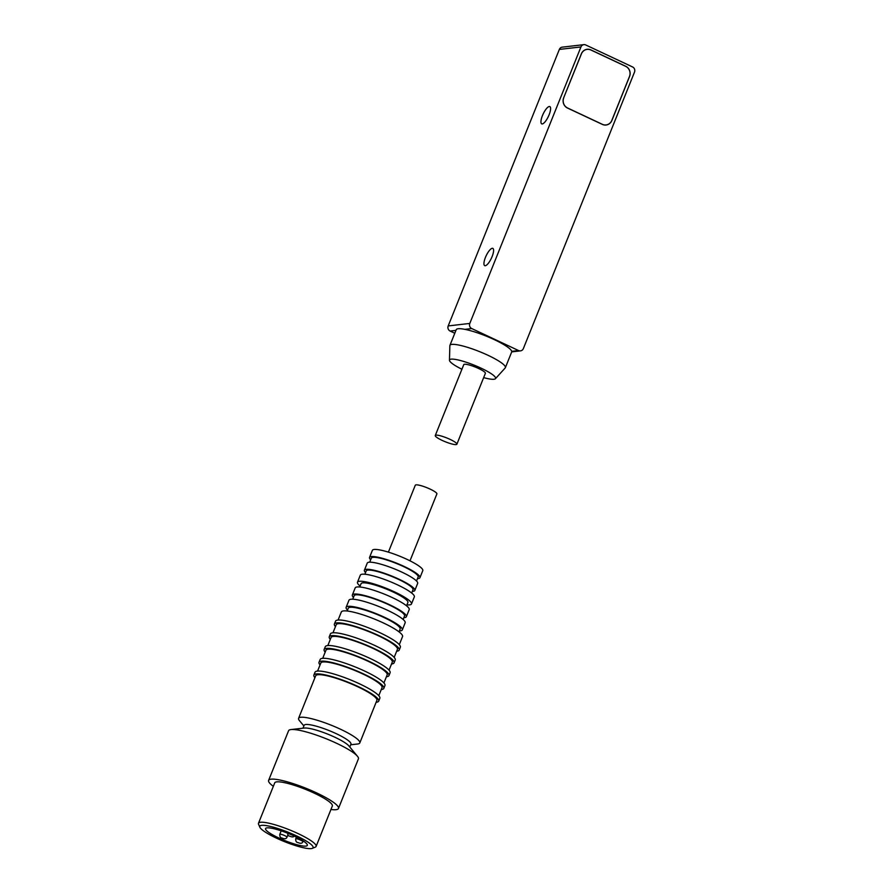 <?xml version="1.0" encoding="UTF-8"?>
<svg xmlns="http://www.w3.org/2000/svg" width="893" height="893" viewBox="0 0 893 893"><rect width="100%" height="100%" fill="white"/><g stroke="black" fill="none" stroke-linecap="round" stroke-linejoin="round"><path stroke-width="1.34" d="M559.342 49.428L580.952 46.938A3.885 3.639 -96.6 0 1 583.855 44.65L562.244 47.15A3.885 3.639 83.4 0 0 559.342 49.428L448.197 325.934A3.885 3.639 83.4 0 0 450.117 331.046L454.794 333.245M580.952 46.938L469.796 323.433A3.885 3.639 83.4 0 0 471.716 328.546L518.587 350.558A3.885 3.639 83.4 0 0 523.365 348.583L634.51 72.087A3.885 3.639 83.4 0 0 632.59 66.964L585.719 44.963A3.885 3.639 -96.6 0 0 583.855 44.65M549.095 114.84A9.544 2.891 -64.8 0 0 549.831 106.58A9.544 2.891 -64.8 0 0 543.156 113.991A9.544 2.891 -64.8 0 0 541.716 123.859A9.544 2.891 -64.8 0 0 549.095 114.84M492.088 256.637A9.544 2.891 -64.8 0 0 492.824 248.377A9.544 2.891 -64.8 0 0 486.149 255.789A9.544 2.891 -64.8 0 0 484.72 265.656A9.544 2.891 -64.8 0 0 492.088 256.637M563.673 97.817L581.343 53.859A7.758 7.267 -96.6 0 1 590.898 49.919L625.714 66.261A7.758 7.267 -96.6 0 1 629.554 76.497L611.884 120.455A7.758 7.267 -96.6 0 1 602.34 124.395L567.524 108.053A7.758 7.267 -96.6 0 1 563.673 97.817L581.41 53.893A7.68 7.2 83.4 0 1 587.159 49.372L586.891 49.405A7.68 7.2 -96.6 0 1 587.025 49.394M505.371 367.659L511.678 351.998A29.882 5.246 -158.1 0 0 511.711 351.351A29.882 5.246 -158.1 0 0 494.342 339.641A29.882 5.246 -158.1 0 0 464.84 329.35A29.882 5.246 -158.1 0 0 456.223 329.707L449.927 345.368A29.882 5.246 21.9 0 1 488.047 355.314A29.882 5.246 21.9 0 1 505.371 367.659A29.882 5.246 21.9 0 1 505.192 367.961L495.425 378.71A24.825 4.365 21.9 0 1 483.649 377.616M461.915 369.244A24.825 4.365 21.9 0 1 449.458 360.225L449.86 345.714A29.882 5.246 21.9 0 1 449.927 345.368M588.978 49.405A7.758 7.267 83.4 0 0 587.014 49.316M605.945 125.031A7.758 7.267 83.4 0 0 607.832 124.495M449.458 360.225A24.825 4.365 21.9 0 1 481.182 368.206A24.825 4.365 21.9 0 1 495.425 378.71M585.127 49.852A7.68 7.2 -96.6 0 1 586.891 49.405M605.934 124.953A7.68 7.2 -96.6 0 1 603.992 124.942M456.881 444.212L485.379 373.319A11.642 2.043 -158.1 0 0 478.626 368.508A11.642 2.043 -158.1 0 0 463.768 364.634L435.271 435.527A11.642 2.043 21.9 0 1 450.128 439.401A11.642 2.043 21.9 0 1 456.881 444.212A11.642 2.043 21.9 0 1 445.306 441.767A11.642 2.043 21.9 0 1 435.271 435.527M602.228 124.35L602.373 124.328A7.68 7.2 -96.6 0 0 611.817 120.421L629.487 76.463A7.68 7.2 -96.6 0 0 625.68 66.339L590.865 49.986A7.68 7.2 83.4 0 0 587.159 49.372M602.373 124.328L567.546 107.986A7.68 7.2 -96.6 0 1 563.74 97.85M338.469 808.478L358.417 758.849A37.64 6.608 -158.1 0 0 357.468 756.271A37.64 6.608 -158.1 0 0 334.317 742.239A37.64 6.608 -158.1 0 0 291.029 729.559A37.64 6.608 -158.1 0 0 288.562 730.764L268.614 780.393A37.64 6.608 21.9 0 1 314.358 791.868A37.64 6.608 21.9 0 1 338.469 808.478A37.64 6.608 21.9 0 1 330.946 809.482M273.336 786.331A37.64 6.608 21.9 0 1 268.614 780.393M357.468 756.271L348.895 745.934A25.227 4.432 -158.1 0 0 333.379 736.546A25.227 4.432 -158.1 0 0 304.368 728.041L291.029 729.559M316.1 846.43L332.341 806.022A31.043 5.458 -158.1 0 0 312.461 792.325A31.043 5.458 -158.1 0 0 274.731 782.86L258.49 823.268A31.043 5.458 21.9 0 1 296.219 832.734A31.043 5.458 21.9 0 1 316.1 846.43A31.043 5.458 21.9 0 1 315.274 847.144L312.316 848.35A28.721 5.045 21.9 0 1 284.554 841.652A28.721 5.045 21.9 0 1 259.885 827.275A28.721 5.045 21.9 0 1 294.69 835.022A28.721 5.045 21.9 0 1 312.316 848.35M349.788 747.017L350.949 744.137A25.227 4.432 -158.1 0 0 334.797 733.008A25.227 4.432 -158.1 0 0 304.133 725.317L302.973 728.197M259.885 827.275L258.59 824.362A31.043 5.458 21.9 0 1 258.49 823.268M350.692 744.784L357.635 743.992A32.985 5.793 -158.1 0 0 359.801 742.931A32.985 5.793 -158.1 0 0 338.67 728.387A32.985 5.793 -158.1 0 0 298.586 718.329A32.985 5.793 -158.1 0 0 299.412 720.584L303.877 725.964M359.801 742.931L376.891 700.391A32.985 5.793 -158.1 0 0 355.771 685.846A32.985 5.793 -158.1 0 0 315.687 675.789L298.586 718.329M292.904 835.446A22.504 3.952 -158.1 0 0 265.556 828.581A22.504 3.952 -158.1 0 0 284.967 840.648A22.504 3.952 -158.1 0 0 307.326 845.37A22.504 3.952 -158.1 0 0 292.904 835.446M314.928 677.653A34.927 6.139 21.9 0 1 313.878 675.063A34.927 6.139 21.9 0 1 356.329 685.712A34.927 6.139 21.9 0 1 378.699 701.117A34.927 6.139 21.9 0 1 376.143 702.266M378.699 701.117L379.838 698.281A34.927 6.139 -158.1 0 0 357.468 682.877A34.927 6.139 -158.1 0 0 315.017 672.228L313.878 675.063M378.788 695.692L382.025 687.632A32.985 5.793 -158.1 0 0 360.906 673.088A32.985 5.793 -158.1 0 0 320.81 663.03L317.573 671.078M320.062 664.894A34.927 6.139 21.9 0 1 319.013 662.305A34.927 6.139 21.9 0 1 361.464 672.954A34.927 6.139 21.9 0 1 383.823 688.358A34.927 6.139 21.9 0 1 381.278 689.508M383.823 688.358L384.961 685.523A34.927 6.139 -158.1 0 0 362.603 670.118A34.927 6.139 -158.1 0 0 320.152 659.469L319.013 662.305M383.923 682.922L387.16 674.874A32.985 5.793 -158.1 0 0 366.03 660.318A32.985 5.793 -158.1 0 0 325.945 650.26L322.708 658.32M325.186 652.136A34.927 6.139 21.9 0 1 324.137 649.546A34.927 6.139 21.9 0 1 366.588 660.184A34.927 6.139 21.9 0 1 388.957 675.599A34.927 6.139 21.9 0 1 386.401 676.738M388.957 675.599L390.096 672.764A34.927 6.139 -158.1 0 0 367.726 657.348A34.927 6.139 -158.1 0 0 325.286 646.699L324.137 649.546M389.047 670.163L392.284 662.115A32.985 5.793 -158.1 0 0 371.164 647.559A32.985 5.793 -158.1 0 0 331.069 637.502L327.831 645.561M330.321 639.377A34.927 6.139 21.9 0 1 329.271 636.776A34.927 6.139 21.9 0 1 371.722 647.425A34.927 6.139 21.9 0 1 394.092 662.829A34.927 6.139 21.9 0 1 391.536 663.979M394.092 662.829L395.231 659.994A34.927 6.139 -158.1 0 0 372.861 644.59A34.927 6.139 -158.1 0 0 330.41 633.941L329.271 636.776M394.181 657.404L397.418 649.345A32.985 5.793 -158.1 0 0 376.288 634.8A32.985 5.793 -158.1 0 0 336.203 624.743L332.966 632.791M335.455 626.607A34.927 6.139 21.9 0 1 334.406 624.017A34.927 6.139 21.9 0 1 376.846 634.666A34.927 6.139 21.9 0 1 399.216 650.071A34.927 6.139 21.9 0 1 396.659 651.22M399.216 650.071L400.354 647.235A34.927 6.139 -158.1 0 0 377.996 631.831A34.927 6.139 -158.1 0 0 335.545 621.182L334.406 624.017M399.305 644.646L402.542 636.586A32.985 5.793 -158.1 0 0 381.423 622.041A32.985 5.793 -158.1 0 0 341.327 611.984L338.09 620.032M399.015 631.853L400.142 629.029A27.94 4.912 -158.1 0 0 382.249 616.706A27.94 4.912 -158.1 0 0 348.292 608.189L347.165 611.002M347.533 610.086A30.273 5.313 21.9 0 1 346.138 607.318A30.273 5.313 21.9 0 1 382.918 616.55A30.273 5.313 21.9 0 1 402.308 629.9A30.273 5.313 21.9 0 1 399.383 630.927M402.308 629.9L405.154 622.812A30.273 5.313 -158.1 0 0 385.776 609.461A30.273 5.313 -158.1 0 0 348.984 600.23L346.138 607.318M403.145 619.474L404.551 615.98A27.17 4.766 -158.1 0 0 387.16 604.003A27.17 4.766 -158.1 0 0 354.141 595.72L352.735 599.214M353.461 597.417A29.112 5.112 21.9 0 1 352.344 594.995A29.112 5.112 21.9 0 1 387.718 603.869A29.112 5.112 21.9 0 1 406.36 616.706A29.112 5.112 21.9 0 1 403.87 617.688M406.36 616.706L409.206 609.618A29.112 5.112 -158.1 0 0 390.565 596.781A29.112 5.112 -158.1 0 0 355.191 587.907L352.344 594.995M406.561 605.8L407.889 602.496A25.227 4.432 -158.1 0 0 391.737 591.367A25.227 4.432 -158.1 0 0 361.073 583.676L359.745 586.991M360.125 586.042A29.112 5.112 21.9 0 1 357.468 582.236A29.112 5.112 21.9 0 1 392.853 591.11A29.112 5.112 21.9 0 1 411.483 603.947A29.112 5.112 21.9 0 1 406.929 604.862M411.483 603.947L414.341 596.859A29.112 5.112 -158.1 0 0 395.699 584.022A29.112 5.112 -158.1 0 0 360.325 575.148L357.468 582.236M411.684 593.041L413.012 589.737A25.227 4.432 -158.1 0 0 396.86 578.608A25.227 4.432 -158.1 0 0 366.208 570.917L364.88 574.221M365.538 572.558A27.17 4.766 21.9 0 1 364.4 570.192A27.17 4.766 21.9 0 1 397.418 578.474A27.17 4.766 21.9 0 1 414.821 590.463A27.17 4.766 21.9 0 1 412.354 591.378M414.821 590.463L417.667 583.375A27.17 4.766 -158.1 0 0 400.265 571.386A27.17 4.766 -158.1 0 0 367.257 563.103L364.4 570.192M416.529 581.008L418.147 576.978A25.227 4.432 -158.1 0 0 401.995 565.849A25.227 4.432 -158.1 0 0 371.332 558.158L369.713 562.188M370.673 559.799A27.17 4.766 21.9 0 1 369.535 557.433A27.17 4.766 21.9 0 1 402.553 565.716A27.17 4.766 21.9 0 1 419.944 577.704A27.17 4.766 21.9 0 1 417.489 578.619M419.944 577.704L422.791 570.605A27.17 4.766 -158.1 0 0 405.4 558.627A27.17 4.766 -158.1 0 0 372.381 550.345L369.535 557.433M409.999 560.815L436.889 493.918A11.642 2.043 -158.1 0 0 429.433 488.784A11.642 2.043 -158.1 0 0 415.29 485.234L388.399 552.131M450.117 331.046L455.955 330.377M469.796 323.433L448.197 325.934M518.587 350.558L511.711 351.351M464.84 329.35L471.716 328.546M281.195 830.825L279.788 834.33A3.885 0.681 21.9 0 1 284.499 835.513A3.885 0.681 21.9 0 1 286.988 837.221L287.937 834.855M296.409 837.109L295.706 838.851A3.885 0.681 21.9 0 1 300.428 840.034A3.885 0.681 21.9 0 1 302.906 841.742L303.229 840.949M511.711 351.875L520.463 350.871M287.602 832.477C287.546 834.877 288.272 836.094 289.79 836.149C292.402 837.366 294.076 837.109 294.802 835.368M279.788 834.33C279.732 836.719 280.469 837.947 281.976 838.002C284.599 839.219 286.262 838.951 286.988 837.221M295.706 838.851C295.65 841.251 296.387 842.479 297.905 842.523C300.517 843.74 302.18 843.483 302.906 841.742"/></g></svg>

